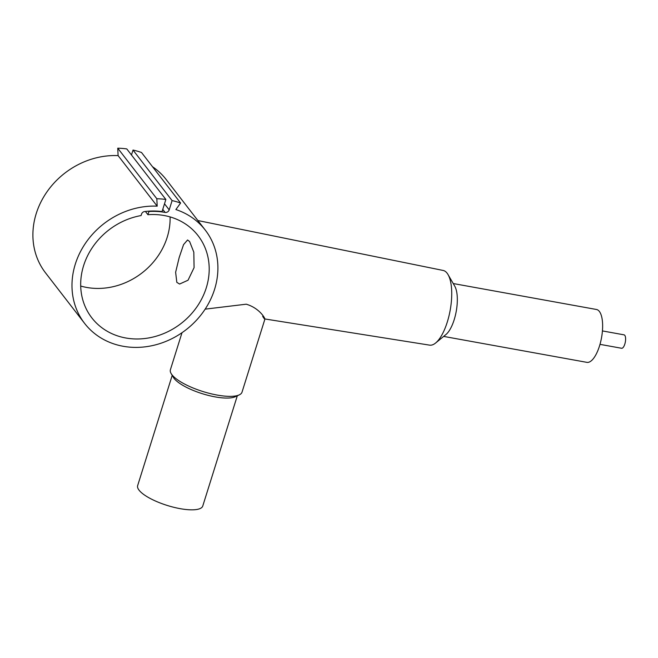 <?xml version="1.0" encoding="UTF-8"?>
<svg xmlns="http://www.w3.org/2000/svg" width="658" height="658" viewBox="0 0 658 658"><rect width="100%" height="100%" fill="white"/><g stroke="black" fill="none" stroke-linecap="round" stroke-linejoin="round"><path stroke-width="0.99" d="M145.41 211.457L147.927 214.705A67.165 59.08 -37.7 0 1 164.13 215.52A67.165 59.08 -37.7 0 1 198.074 235.663A67.165 59.08 -37.7 0 1 196.545 307.376A67.165 59.08 -37.7 0 1 125.752 337.982A67.165 59.08 -37.7 0 1 91.807 317.839A67.165 59.08 -37.7 0 1 87.267 256.423A67.165 59.08 -37.7 0 1 141.067 215.569L141.528 214.121A3.413 3.002 -37.7 0 1 144.628 211.547A70.957 62.42 -37.7 0 1 162.074 211.572L165.865 199.464A84.224 74.083 142.3 0 0 156.826 198.741L157.188 206.16A76.262 67.083 142.3 0 0 83.558 246.191A76.262 67.083 142.3 0 0 84.611 323.399A76.262 67.083 142.3 0 0 132.694 347.334A76.262 67.083 142.3 0 0 206.324 307.302A76.262 67.083 142.3 0 0 205.271 230.094L166.186 179.552A76.262 67.083 142.3 0 0 152.5 166.713M205.271 230.094A76.262 67.083 142.3 0 0 175.875 209.548L180.596 203.042A84.224 74.083 142.3 0 0 172.1 200.591L169.196 209.861A3.413 3.002 -37.7 0 1 165.1 212.411A70.579 62.082 142.3 0 0 148.93 211.498L147.927 214.705M602.424 330.925L624.039 334.84A6.827 2.542 100.3 0 1 624.779 335.333A6.827 2.542 100.3 0 1 625.1 343.089A6.827 2.542 100.3 0 1 621.613 348.271L599.989 344.356M453.23 283.54L596.461 309.482A26.863 10.018 100.3 0 1 599.348 311.423A26.863 10.018 100.3 0 1 600.631 341.938A26.863 10.018 100.3 0 1 586.887 362.352L443.656 336.411M197.877 220.545L443.122 270.446A37.95 14.147 100.3 0 1 447.095 273.169A37.95 14.147 100.3 0 1 448.032 274.583A37.95 14.147 100.3 0 1 450.171 310.288A37.95 14.147 100.3 0 1 435.645 342.983A37.95 14.147 100.3 0 1 429.6 345.137L264.952 318.974L242.021 392.16A37.531 11.087 17.4 0 1 239.241 394.882A37.531 11.087 17.4 0 1 204.449 391.995A37.531 11.087 17.4 0 1 171.944 374.731A37.531 11.087 17.4 0 1 171.129 373.538A37.531 11.087 17.4 0 1 170.406 369.714L181.995 332.718M171.129 373.538L173.35 377.322A34.117 10.076 17.4 0 0 174.09 378.408A34.117 10.076 17.4 0 0 203.635 394.101A34.117 10.076 17.4 0 0 235.268 396.725L239.241 394.882M172.207 375.373L137.654 485.612A34.117 10.076 17.4 0 0 139.06 490.177A34.117 10.076 17.4 0 0 173.737 507.277A34.117 10.076 17.4 0 0 202.763 506.018L237.316 395.771M80.704 286.041A67.165 59.08 142.3 0 0 86.667 287.439A67.165 59.08 142.3 0 0 170.093 216.918M176.821 282.356L175.628 272.264L179.19 257.5L183.557 244.611L187.571 239.981L189.611 241.535L193.814 252.17L194.085 267.633L188.04 280.218L179.593 284.042L176.821 282.356M205.156 309.145L246.248 304.193C263.545 309.301 268.168 325.554 262.674 316.317M448.032 274.583L454.719 286.107A26.863 10.018 100.3 0 1 456.224 311.39A26.863 10.018 100.3 0 1 445.951 334.527L435.645 342.983M165.865 199.464L126.78 148.922A84.224 74.083 142.3 0 0 117.749 148.198L118.103 155.617A76.262 67.083 142.3 0 0 44.473 195.648A76.262 67.083 142.3 0 0 45.525 272.856L84.611 323.399M156.826 198.741L117.749 148.198M157.188 206.16L118.103 155.617M180.596 203.042L141.511 152.5A84.224 74.083 142.3 0 0 133.015 150.057L131.468 154.984M172.1 200.591L133.015 150.057M169.196 209.861L164.508 203.807M165.1 212.411L162.765 209.376"/></g></svg>
